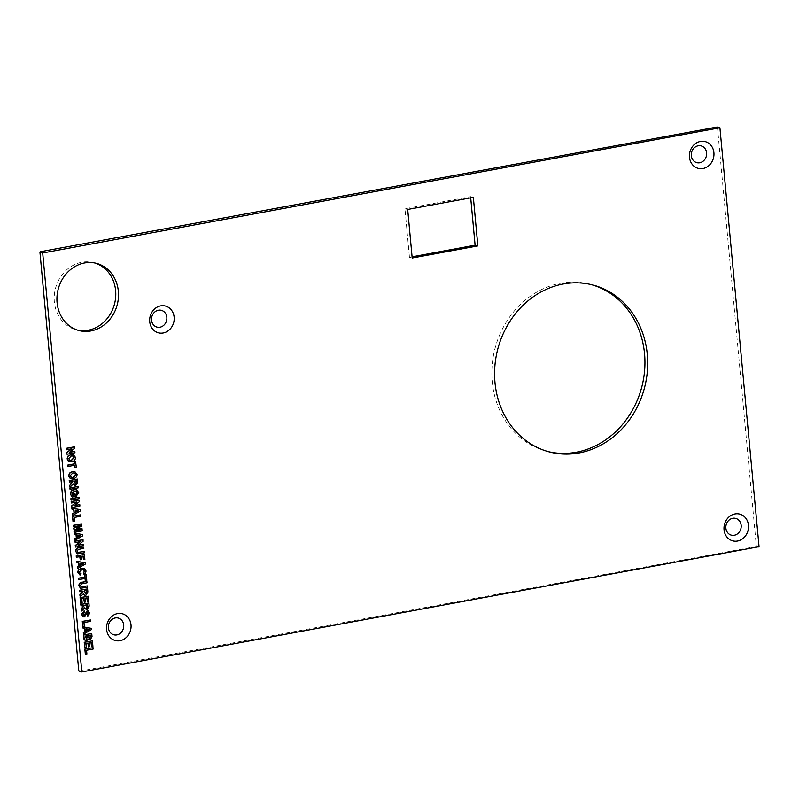 <?xml version="1.0" encoding="UTF-8"?>
<svg xmlns="http://www.w3.org/2000/svg" width="799" height="799" viewBox="0 0 799 799"><rect width="100%" height="100%" fill="white"/><g stroke="black" fill="none" stroke-linecap="round" stroke-linejoin="round"><path stroke-width="0.6" stroke-dasharray="4 3" d="M95.001 263.041A34.697 30.522 104.4 0 0 93.643 262.651A34.697 30.522 104.4 0 0 81.828 262.262A34.697 30.522 104.4 0 0 54.312 295.25A34.697 30.522 104.4 0 0 76.324 329.857A34.697 30.522 104.4 0 0 77.703 330.167M591.27 284.614A86.252 75.875 104.4 0 0 589.912 284.244A86.252 75.875 104.4 0 0 560.548 283.285A86.252 75.875 104.4 0 0 492.144 365.283A86.252 75.875 104.4 0 0 546.866 451.295A86.252 75.875 104.4 0 0 548.244 451.635M92.814 647.59L92.944 648.968L86.322 650.186L86.672 653.972L85.333 654.221M87.88 643.115L85.693 643.415L86.082 647.55L84.734 647.799M92.185 640.818L92.694 646.211L91.346 646.461M90.986 642.546L89.108 642.786L89.458 646.571L88.22 646.8M91.505 633.477L91.785 636.443L90.077 639.689L89.348 639.699M88.459 639.24L85.463 640.598M91.026 628.294L91.146 629.582L83.456 634.026M84.734 628.563L82.916 628.234M83.735 598.471L81.558 598.771L81.937 602.905L80.589 603.155M88.05 596.174L88.549 601.567L87.201 601.817M86.841 597.902L84.964 598.141L85.323 601.927L84.075 602.156M82.846 591.16L79.53 591.669M87.371 588.823L87.65 591.929L85.693 595.205L84.774 595.225M83.376 593.907L80.01 596.833M79.76 556.713L76.334 557.243M84.175 554.396L84.634 559.33L83.286 559.58M82.966 556.124L81.089 556.364L81.378 559.46L80.04 559.709M83.476 546.935L83.605 548.314L77.992 549.412L77.034 551.15L77.952 552.389M83.895 551.41L84.025 552.788L77.333 553.767M80 541.722L74.966 542.551M82.806 539.705L82.946 541.143L78.302 545.088M83.226 544.179L83.356 545.557L75.386 547.025M82.327 534.521L82.447 535.819L74.756 540.254M76.265 534.831L74.217 534.471M76.334 502.132L71.301 502.961M79.141 500.114L79.271 501.552L74.627 505.497M79.55 504.588L79.68 505.967L71.71 507.435M78.871 497.238L79.001 498.616L71.031 500.084M75.955 491.095L72.21 492.134L71.71 493.802L72.689 495.46M74.716 493.333L75.006 496.439L71.88 497.008M76.324 489.757L78.542 492.544L76.344 496.069M77.873 486.451L77.992 487.829L70.032 489.298M72.669 481.437L69.353 481.957M77.183 479.11L77.473 482.206L75.505 485.482L74.597 485.502M73.198 484.184L69.833 487.12M74.547 465.338L67.915 466.456M75.555 461.552L76.065 467.055L74.726 467.305M73.148 454.621L75.276 457.338C75.116 459.844 73.868 461.263 71.51 461.592L69.433 461.612M71.391 448.878L66.357 449.707M74.197 446.861L74.327 448.299L69.683 452.244M74.607 451.335L74.736 452.713L66.776 454.182M74.716 471.61L76.854 474.326C76.694 476.833 75.446 478.251 73.089 478.581L71.011 478.591M80.02 509.612L80.14 510.911L72.449 515.355M73.957 509.922L71.91 509.562M80.499 514.806L80.629 516.174L74.007 517.402L74.357 521.188L73.009 521.437M79.441 525.722L73.498 526.711M81.338 523.864L81.548 526.151L76.464 528.399M81.778 528.608L81.987 530.866L74.027 532.334M80.05 529.827L73.758 529.527M84.944 562.756L85.064 564.054L77.373 568.489M78.662 563.025L76.844 562.706M83.386 569.707L81.578 569.697L78.971 572.074L80.789 573.462L80.399 574.94L79.69 574.841M83.735 568.389L85.813 570.985L85.273 573.163L83.805 574.311M85.044 578.506L78.412 579.625M86.052 574.711L86.572 580.224L85.223 580.464M86.672 581.372L86.801 582.741L81.188 583.839L80.23 585.587L81.148 586.816M87.091 585.847L87.221 587.225L80.529 588.194M84.155 605.282L80.839 605.792M88.679 602.945L88.959 606.051L87.001 609.327L86.082 609.337M84.684 608.029L81.318 610.955M87.82 611.974L84.215 616.838L83.306 616.848M84.045 610.915L84.285 612.274L82.876 614.191L84.105 615.46M88.27 610.616L89.698 612.863L87.58 616.099M90.247 619.934L90.377 621.312L83.755 622.531L84.105 626.316L82.766 626.566M470.711 197.842L470.601 196.644L404.953 208.749L409.458 257.298L412.084 256.819M717.322 127.131L720.219 128.16M759.05 546.696L756.313 545.997L717.482 127.45M756.313 545.997L755.914 546.556L758.66 547.265M79.261 671.25L755.914 546.556M404.953 208.749L407.69 209.448M470.601 196.644L473.348 197.353M409.458 257.298L412.194 258.007M72.709 455.989L70.991 455.969L68.444 458.606L69.903 460.244M74.287 472.978L72.569 472.958L70.022 475.595L71.481 477.233M76.195 480.788L74.007 481.098L75.306 484.124M75.346 510.152L75.525 512.109M78.172 510.631L75.116 510.102M77.653 535.06L77.833 537.018M80.739 535.58L77.423 535M80.28 563.295L80.459 565.253M83.106 563.764L80.05 563.235M86.382 590.511L84.185 590.811L85.483 593.847M87.69 604.633L85.493 604.933L86.791 607.959M86.352 628.833L86.532 630.781M89.178 629.302L86.122 628.773M90.297 635.195L88.529 635.425L88.769 637.652L89.718 638.361L88.989 637.702M87.201 635.774L85.014 636.074L86.382 639.2M76.324 329.857L79.061 330.556M546.866 451.295L549.612 452.004M589.912 284.244L592.648 284.953M93.643 262.651L96.379 263.35"/><path stroke-width="1.2" d="M117.543 613.602A13.833 12.165 104.4 0 0 106.587 629.392A13.833 12.165 104.4 0 0 120.06 640.698A13.833 12.165 104.4 0 0 131.006 624.898A13.833 12.165 104.4 0 0 117.543 613.602M116.844 634.925A8.659 7.62 -75.6 0 1 108.414 627.854A8.659 7.62 -75.6 0 1 115.276 617.957A8.659 7.62 -75.6 0 1 123.705 625.028A8.659 7.62 -75.6 0 1 116.844 634.925M160.669 305.887A13.833 12.165 104.4 0 0 149.713 321.687A13.833 12.165 104.4 0 0 163.176 332.983A13.833 12.165 104.4 0 0 174.132 317.183A13.833 12.165 104.4 0 0 160.669 305.887M159.97 327.21A8.659 7.62 -75.6 0 1 151.54 320.139A8.659 7.62 -75.6 0 1 158.402 310.242A8.659 7.62 -75.6 0 1 166.831 317.323A8.659 7.62 -75.6 0 1 159.97 327.21M700.443 141.433A13.833 12.165 104.4 0 0 689.487 157.233A13.833 12.165 104.4 0 0 702.96 168.529A13.833 12.165 104.4 0 0 713.906 152.729A13.833 12.165 104.4 0 0 700.443 141.433M699.744 162.756A8.659 7.62 -75.6 0 1 691.315 155.685A8.659 7.62 -75.6 0 1 698.176 145.788A8.659 7.62 -75.6 0 1 706.606 152.859A8.659 7.62 -75.6 0 1 699.744 162.756M735 513.947A13.833 12.165 104.4 0 0 724.044 529.737A13.833 12.165 104.4 0 0 737.517 541.043A13.833 12.165 104.4 0 0 748.463 525.243A13.833 12.165 104.4 0 0 735 513.947M734.301 535.27A8.659 7.62 -75.6 0 1 725.872 528.199A8.659 7.62 -75.6 0 1 732.733 518.301A8.659 7.62 -75.6 0 1 741.162 525.372A8.659 7.62 -75.6 0 1 734.301 535.27M84.564 262.971A34.697 30.522 104.4 0 0 57.049 295.95A34.697 30.522 104.4 0 0 79.061 330.556A34.697 30.522 104.4 0 0 90.876 330.946A34.697 30.522 104.4 0 0 118.392 297.957A34.697 30.522 104.4 0 0 96.379 263.35A34.697 30.522 104.4 0 0 84.564 262.971M77.703 330.167A34.697 30.522 104.4 0 0 88.14 330.237A34.697 30.522 104.4 0 0 115.585 298.057A34.697 30.522 104.4 0 0 95.001 263.041M563.295 283.995A86.252 75.875 104.4 0 0 494.891 365.982A86.252 75.875 104.4 0 0 549.612 452.004A86.252 75.875 104.4 0 0 578.965 452.963A86.252 75.875 104.4 0 0 647.37 370.976A86.252 75.875 104.4 0 0 592.648 284.953A86.252 75.875 104.4 0 0 563.295 283.995M548.244 451.635A86.252 75.875 104.4 0 0 576.229 452.254A86.252 75.875 104.4 0 0 644.563 371.066A86.252 75.875 104.4 0 0 591.27 284.614M85.333 654.221L84.854 649.058L93.044 647.649L93.173 649.028L86.552 650.246L86.901 654.031L85.333 654.221M91.575 646.521L91.196 642.506L89.338 642.845L89.688 646.631L88.449 646.86L88.1 643.075L85.922 643.475L86.312 647.609L84.734 647.799L84.225 642.286L92.414 640.878L92.914 646.271L91.575 646.521L90.986 642.546M88.449 646.86L87.88 643.115M85.463 640.598L84.055 639.44L83.545 634.945L91.735 633.537L92.015 636.503L90.307 639.749L89.348 639.699M90.077 639.689L88.28 639.02M83.685 634.086L83.555 632.648L85.253 631.689L84.964 628.593L83.146 628.294L83.016 626.855L91.256 628.344L91.376 629.642L83.685 634.086L83.326 632.588L85.024 631.629L84.734 628.563M83.146 628.294L82.786 626.796L91.256 628.344M87.431 601.877L87.061 597.862L85.193 598.201L85.543 601.987L84.304 602.216L83.955 598.431L81.778 598.831L82.167 602.965L80.589 603.155L80.08 597.642L88.28 596.234L88.779 601.627L87.431 601.877L86.841 597.902M84.304 602.216L83.735 598.471M79.76 591.729L79.401 590.291L87.59 588.883L87.88 591.989L85.912 595.265L84.884 595.255L83.505 593.647L80.24 596.893L80.06 594.965L83.096 591.42L79.76 591.729L79.63 590.351L87.59 588.883M84.774 595.225L83.376 593.907M80.24 596.893L79.83 594.905L82.846 591.16M83.515 559.64L83.186 556.084L81.318 556.424L81.608 559.52L80.26 559.769L79.98 556.673L76.334 557.243L76.205 555.864L84.404 554.456L84.854 559.39L83.515 559.64L82.966 556.124M80.26 559.769L79.76 556.713M77.333 553.767L75.685 551.44C75.725 549.033 76.914 547.794 79.251 547.715L83.476 546.935L83.835 548.374L78.222 549.472L77.263 551.21L78.062 552.419L84.125 551.47L77.952 552.389M83.456 544.239L83.585 545.617L75.615 547.085L75.476 545.597L80.399 541.652L75.196 542.611L74.846 541.173L82.806 539.705L83.166 541.203L78.132 545.218L83.456 544.239L78.302 545.088M75.615 547.085L75.246 545.537L80 541.722M74.986 540.314L74.856 538.876L76.554 537.927L76.265 534.831L74.447 534.531L74.317 533.083L82.557 534.581L82.677 535.879L74.986 540.314L74.627 538.816L76.324 537.867L76.035 534.791M74.447 534.531L74.087 533.023L82.557 534.581M79.78 504.648L79.91 506.027L71.94 507.495L71.8 506.007L76.724 502.062L71.53 503.01L71.171 501.582L79.141 500.114L79.501 501.612L74.457 505.627L79.78 504.648L74.627 505.497M71.94 507.495L71.57 505.947L76.334 502.132M71.031 500.084L70.901 498.706L79.101 497.298L79.231 498.676L71.031 500.084M72.689 495.46L73.538 495.31L73.378 493.582L74.946 493.392L75.236 496.499L72.11 497.068L70.372 494.132C70.492 491.575 71.74 490.097 74.127 489.707L76.324 489.757M72.11 497.068L70.602 494.191C70.712 491.635 71.97 490.157 74.357 489.767L76.444 489.787L78.771 492.603L76.344 496.069L76.005 494.731L77.193 492.773L75.955 491.095M70.032 489.298L69.903 487.919L78.102 486.511L78.222 487.889L70.032 489.298M69.573 482.007L69.223 480.579L77.413 479.17L77.703 482.266L75.735 485.542L74.707 485.532L73.328 483.924L70.052 487.18L69.873 485.243L72.919 481.697L69.573 482.007L69.453 480.638L77.413 479.17M74.597 485.502L73.198 484.184M70.052 487.18L69.653 485.183L72.669 481.437M74.956 467.365L74.756 465.298L67.915 466.456L67.785 465.078L74.407 463.859L74.217 461.792L75.555 461.552L76.295 467.115L74.726 467.305L74.547 465.338M69.433 461.612L68.315 461.133L67.096 458.856L67.845 456.199L70.811 454.601L73.148 454.621M759.05 546.696L719.909 127.76L42.687 253.003L81.828 671.949L759.05 546.696M407.69 209.448L412.194 258.007L477.852 245.912L473.348 197.353L407.69 209.448M74.836 451.395L74.966 452.773L66.996 454.241L66.866 452.753L71.78 448.808L66.587 449.757L66.227 448.329L74.197 446.861L74.557 448.359L69.523 452.374L74.836 451.395L69.683 452.244M66.996 454.241L66.637 452.693L71.391 448.878M71.011 478.591L69.893 478.122L68.674 475.834L69.423 473.188L72.389 471.59L74.716 471.61M72.679 515.405L72.539 513.967L74.247 513.018L73.957 509.922L72.14 509.622L72.01 508.184L80.25 509.672L80.369 510.97L72.679 515.405L72.31 513.917L74.017 512.958L73.728 509.882M72.14 509.622L71.78 508.124L80.25 509.672M73.009 521.437L72.529 516.274L80.729 514.856L80.859 516.234L74.237 517.452L74.587 521.248L73.009 521.437M82.007 528.668L82.217 530.926L74.247 532.394L74.127 531.015L80.499 529.847L73.987 529.577L73.858 528.179L80.1 525.602L73.728 526.771L73.378 525.333L81.338 523.864L81.778 526.201L76.354 528.449L82.007 528.668L76.464 528.399M74.247 532.394L73.898 530.955L80.05 529.827M73.987 529.577L73.628 528.119L79.441 525.722M77.603 568.548L77.473 567.11L79.171 566.161L78.881 563.065L77.064 562.756L76.934 561.317L85.173 562.816L85.293 564.114L77.603 568.548L77.243 567.05L78.941 566.101L78.662 563.025M77.064 562.756L76.704 561.258L85.173 562.816M80.25 573.402L81.009 573.522L80.619 575L79.69 574.841M80.399 574.94L77.633 572.394L78.402 569.917L81.348 568.339L83.735 568.389M80.619 575L77.863 572.454L78.622 569.977L81.568 568.399L84.834 568.838L86.042 571.045L85.503 573.223L84.035 574.371L83.266 573.003L84.464 571.135L83.386 569.707M85.453 580.523L85.263 578.466L78.412 579.625L78.282 578.246L84.904 577.028L84.714 574.96L86.052 574.711L86.791 580.284L85.223 580.464L85.044 578.506M80.529 588.194L78.881 585.867C78.921 583.46 80.1 582.221 82.447 582.151L86.672 581.372L87.031 582.801L81.418 583.899L80.449 585.647L81.258 586.856L87.321 585.907L81.148 586.816M81.069 605.852L80.709 604.414L88.909 603.005L89.188 606.101L87.231 609.387L86.192 609.367L84.814 607.769L81.548 611.015L81.368 609.078L84.404 605.532L81.069 605.852L80.939 604.473L88.909 603.005M86.082 609.337L84.684 608.029M81.548 611.015L81.138 609.018L84.155 605.282M83.306 616.848L81.528 614.381L84.045 610.915L84.504 612.334L83.106 614.251L84.334 615.52L87.251 610.566L88.27 610.616M83.935 615.51L87.481 610.616L89.927 612.923L87.81 616.159L87.351 614.741L88.359 613.103L87.481 611.924M82.766 626.566L82.287 621.402L90.477 619.994L90.607 621.362L83.985 622.591L84.334 626.376L82.766 626.566M412.084 256.819L475.105 245.203L470.711 197.842M719.739 127.75L717.003 127.041L40.34 251.735L43.086 252.444M81.678 671.869L78.781 670.84L81.518 671.55M42.687 253.003L39.95 252.304L78.781 670.84M39.95 252.304L40.34 251.735M475.105 245.203L477.852 245.912M66.587 449.757L66.227 448.329M66.457 448.379L74.427 446.921M68.075 456.259L71.041 454.661L73.258 454.651L75.505 457.398C75.346 459.904 74.097 461.323 71.74 461.652L68.544 461.193L67.326 458.906L67.845 456.199M71.221 456.029L68.674 458.666L70.012 460.274L71.64 460.264L74.157 457.657L72.819 456.019L71.221 456.029M74.157 457.657L72.709 455.989M69.903 460.244L71.421 460.214L73.927 457.597M68.145 466.516L67.785 465.078M68.015 465.138L74.637 463.919L74.217 461.792M74.447 461.852L75.785 461.602M69.653 473.248L72.619 471.65L74.826 471.64L77.074 474.386C76.924 476.883 75.675 478.301 73.318 478.641L70.122 478.172L68.904 475.894L69.423 473.188M72.799 473.018L70.252 475.655L71.59 477.263L73.218 477.253L75.735 474.646L74.397 472.998L72.799 473.018M75.735 474.646L74.287 472.978M71.481 477.233L72.989 477.193L75.505 474.586M74.237 481.158L75.535 484.184L76.374 483.335L76.195 480.788L74.237 481.158M75.066 484.184L76.145 483.275L75.975 480.828M70.262 489.358L69.903 487.919M70.132 487.979L78.102 486.511M76.574 496.129L76.235 494.791L77.423 492.833L76.065 491.125L72.439 492.194L71.94 493.862L72.769 495.55L73.538 495.31M73.758 495.36L73.378 493.582M73.598 493.642L74.946 493.392M71.261 500.144L70.901 498.706M71.131 498.766L79.101 497.298M71.53 503.01L71.171 501.582M71.401 501.642L79.361 500.174M75.346 510.152L75.545 512.289L78.432 510.671L75.346 510.152M75.525 512.109L78.172 510.631M73.238 521.497L72.529 516.274M72.759 516.324L80.729 514.856M73.728 526.771L73.378 525.333M73.598 525.392L81.568 523.924M77.653 535.06L77.853 537.198L80.739 535.58L77.653 535.06M77.833 537.018L80.479 535.53M75.196 542.611L74.846 541.173M75.076 541.233L83.036 539.764M84.125 551.47L84.255 552.848L77.443 553.797L75.915 551.5C75.955 549.093 77.133 547.854 79.481 547.774L83.705 546.995M76.564 557.303L76.205 555.864M76.434 555.924L84.404 554.456M80.28 563.295L80.469 565.432L83.356 563.814L80.28 563.295M80.459 565.253L83.106 563.764M84.035 574.371L83.495 573.063L84.694 571.195L83.505 569.737L81.798 569.757L79.201 572.134L80.359 573.432M78.642 579.684L78.282 578.246M78.512 578.306L85.133 577.088L84.714 574.96M84.944 575.02L86.282 574.771M87.321 585.907L87.441 587.285L80.639 588.224L79.111 585.927C79.151 583.52 80.329 582.281 82.667 582.211L86.901 581.422M84.414 590.87L85.713 593.907L86.552 593.058L86.382 590.511L84.414 590.87M85.243 593.897L86.322 592.998L86.162 590.551M80.819 603.205L80.08 597.642M80.309 597.702L88.28 596.234M85.723 604.993L87.021 608.019L87.86 607.17L87.69 604.633L85.723 604.993M86.552 608.019L87.63 607.11L87.471 604.673M87.81 616.159L87.58 614.801L88.579 613.163L87.7 611.984L84.444 616.898L83.416 616.878L81.528 614.381M81.758 614.441L84.275 610.975M88.16 610.586L87.251 610.566M82.996 626.626L82.287 621.402M82.517 621.462L90.477 619.994M86.352 628.833L86.552 630.96L89.438 629.342L86.352 628.833M86.532 630.781L89.178 629.302M90.307 639.749L88.509 639.08L86.672 640.648L85.573 640.628L84.285 639.5L83.765 635.005L91.735 633.537M90.517 635.155L88.759 635.485L88.989 637.702L89.947 638.411L90.517 635.155M88.989 637.702L89.947 638.411L90.297 635.195M87.411 635.734L85.243 636.134L86.612 639.26L87.411 635.734M86.122 639.26L87.201 635.774M88.769 637.652L89.718 638.361M84.964 647.859L84.225 642.286M84.454 642.346L92.414 640.878M85.563 654.281L84.854 649.058M85.084 649.118L93.044 647.649M719.909 127.76L717.172 127.051M81.828 671.949L79.091 671.24"/></g></svg>

